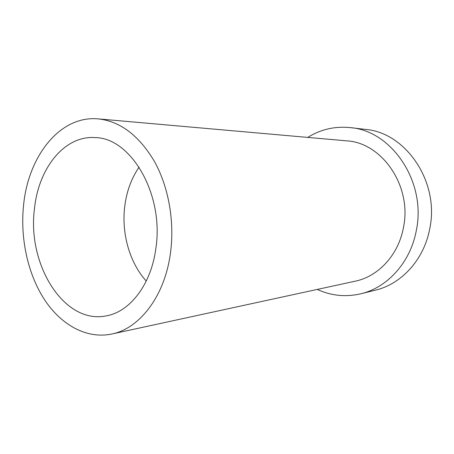 <?xml version="1.0" encoding="UTF-8"?>
<svg xmlns="http://www.w3.org/2000/svg" width="454" height="454" viewBox="0 0 454 454"><rect width="100%" height="100%" fill="white"/><g stroke="black" fill="none" stroke-linecap="round" stroke-linejoin="round"><path stroke-width="0.68" d="M23.557 205.293C28.193 156.284 59.934 115.197 98.24 118.886C120.276 121.303 139.032 135.53 154.508 161.562C168.65 187.105 174.773 221.734 170.449 253.167C164.745 296.258 139.571 328.6 111.763 334.025C86.612 339.28 61.08 324.939 44.384 299.492C27.756 273.847 20.107 238.395 23.557 205.293M34.459 208.846C27.03 264.2 63.872 324.695 106.213 315.876C129.861 311.904 151.193 284.618 155.858 248.412C164.303 194.352 130.843 137.568 95.005 137.59C64.201 135.366 38.386 168.593 34.459 208.846M111.763 334.025L355.283 281.174C378.347 276.497 398.601 254.836 403.498 227.323C412.204 185.998 381.871 142.46 346.464 140.831L98.24 118.886M307.727 137.409C320.762 129.305 335.007 126.053 350.454 127.636C391.689 130.707 426.647 181.958 416.318 230.445C410.529 262.378 387.375 287.581 360.896 293.766C345.766 297.274 331.233 295.821 317.284 289.419M360.896 293.766L375.464 290.157C401.415 284.085 424.053 259.66 429.728 228.805C439.841 181.963 405.768 132.443 365.356 129.39L350.454 127.636M146.267 281.054C129.481 262.633 121.235 232.947 124.827 205.73C126.751 191.066 131.512 178.201 139.106 167.123"/></g></svg>
